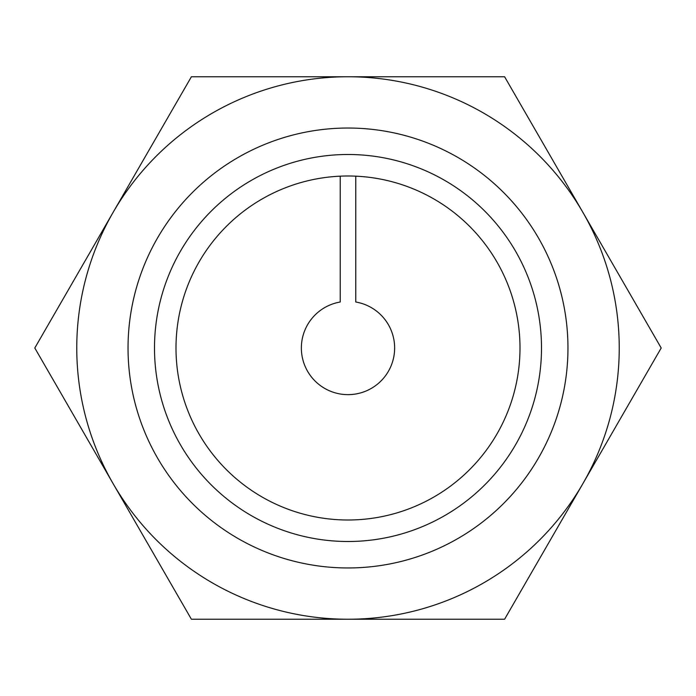 <?xml version="1.0" encoding="UTF-8"?>
<svg xmlns="http://www.w3.org/2000/svg" width="696" height="696" viewBox="0 0 696 696"><rect width="100%" height="100%" fill="white"/><g stroke="black" fill="none" stroke-linecap="round" stroke-linejoin="round"><path stroke-width="1.04" d="M238.015 157.505A219.971 219.971 0 0 1 538.495 238.015A219.971 219.971 0 0 1 238.015 538.495A219.971 219.971 0 0 1 238.015 157.505M251.247 180.421A193.505 193.505 0 0 1 515.579 251.247A193.505 193.505 0 0 1 251.247 515.579A193.505 193.505 0 0 1 251.247 180.421M262 496.961A172.008 172.008 0 0 1 262 199.039A172.008 172.008 0 0 1 496.961 262A172.008 172.008 0 0 1 262 496.961M355.769 176.166L355.769 302.012A46.641 46.641 0 0 1 387.028 373.535A46.641 46.641 0 0 1 308.972 373.535A46.641 46.641 0 0 1 340.231 302.012L340.231 176.166M113.1 483.616L191.4 619.24L504.6 619.24L661.2 348L504.6 76.76L191.4 76.76L34.8 348L113.1 483.616A271.24 271.24 0 0 1 348 76.76A271.24 271.24 0 0 1 582.9 483.616A271.24 271.24 0 0 1 113.1 483.616"/></g></svg>
